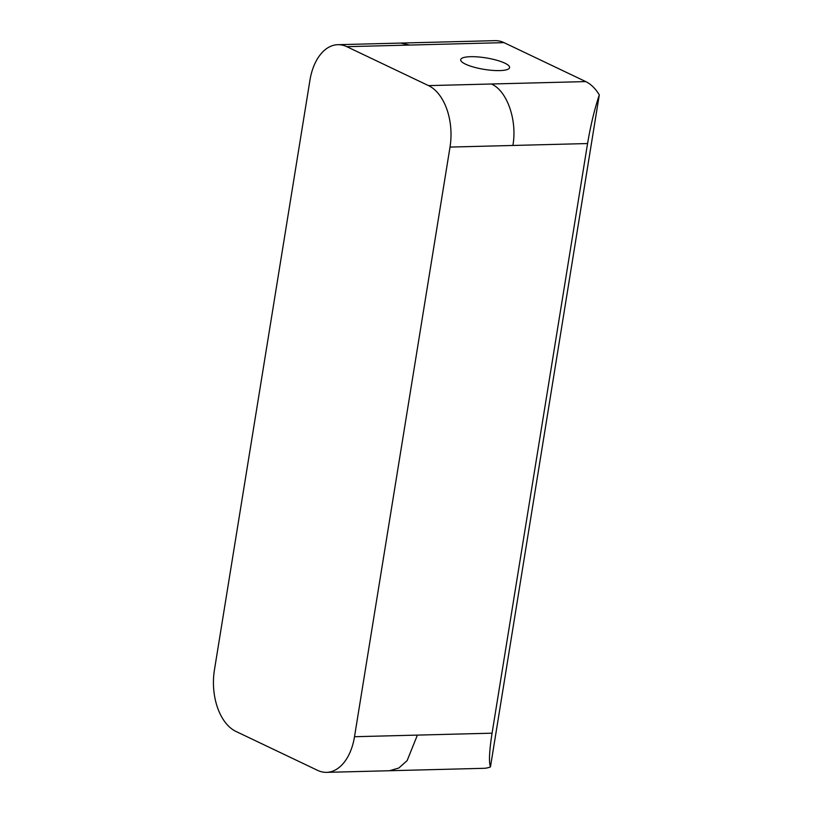 <?xml version="1.0" encoding="UTF-8"?>
<svg xmlns="http://www.w3.org/2000/svg" width="813" height="813" viewBox="0 0 813 813"><rect width="100%" height="100%" fill="white"/><g stroke="black" fill="none" stroke-linecap="round" stroke-linejoin="round"><path stroke-width="1.22" d="M465.493 64.146A24.776 5.813 9.2 0 0 492.383 70.375A24.776 5.813 9.2 0 0 509.599 67.601A24.776 5.813 9.2 0 0 504.792 63.14A24.776 5.813 9.2 0 0 477.902 56.92A24.776 5.813 9.2 0 0 460.686 59.684A24.776 5.813 9.2 0 0 465.493 64.146M599.293 94.908L490.452 766.913C488.765 762.157 489.304 750.917 492.068 733.184L587.565 143.545C590.614 125.415 594.516 109.196 599.293 94.908A49.552 30.162 -91.5 0 0 585.736 81.585L504.019 42.632A49.552 30.162 -91.5 0 0 495.046 40.65L400.718 43.069L409.701 45.061L504.019 42.632M326.602 772.35A49.552 30.162 -91.5 0 0 354.509 736.72L450.016 147.082A49.552 30.162 -91.5 0 0 428.532 85.619L346.816 46.676A49.552 30.162 -91.5 0 0 337.842 44.695A49.552 30.162 -91.5 0 0 309.926 80.314L214.429 669.963A49.552 30.162 -91.5 0 0 235.912 731.415L317.629 770.368A49.552 30.162 -91.5 0 0 326.602 772.35L483.806 768.315A49.552 30.162 -91.5 0 0 490.452 766.913M389.488 770.734L398.837 768.011L407.13 760.612L417.394 735.104L492.068 733.184M450.016 147.082L587.565 143.545M512.891 145.466C517.414 120.243 507.109 90.792 491.418 84.003L585.736 81.585M346.816 46.676L409.701 45.061M354.509 736.72L417.394 735.104M428.532 85.619L491.418 84.003M337.842 44.695L400.718 43.079"/></g></svg>
